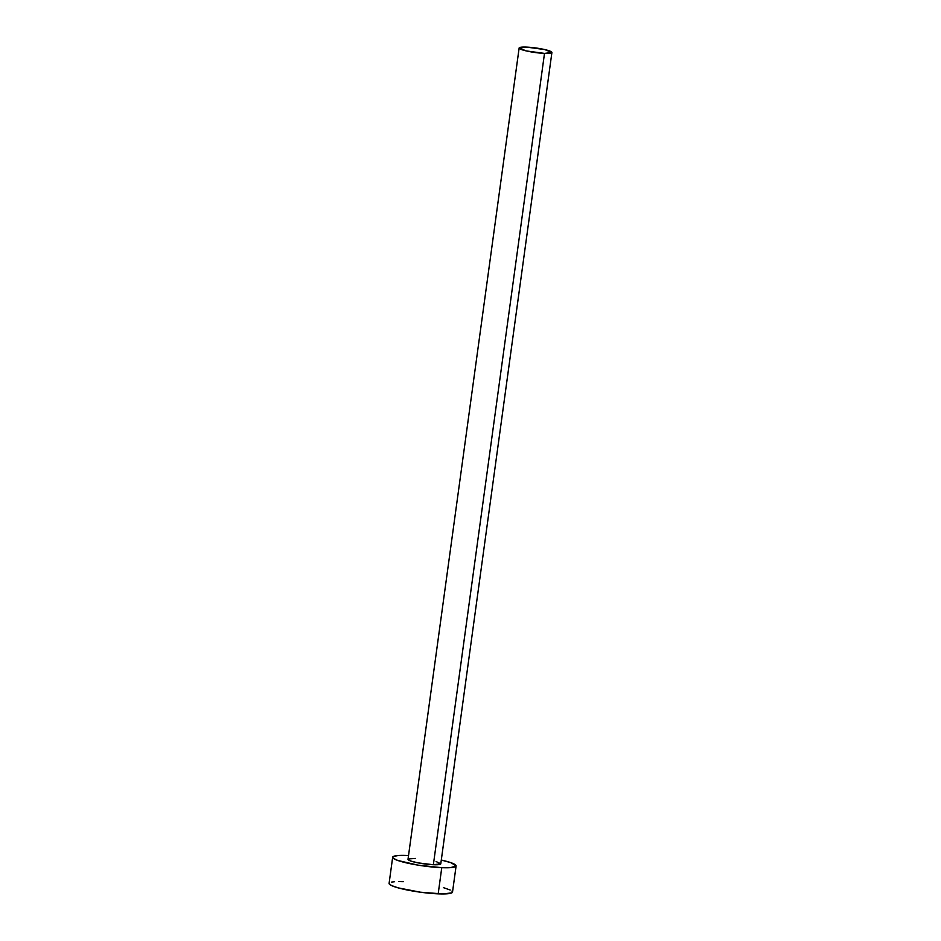 <?xml version="1.0" encoding="UTF-8"?>
<svg xmlns="http://www.w3.org/2000/svg" width="941" height="941" viewBox="0 0 941 941"><rect width="100%" height="100%" fill="white"/><g stroke="black" fill="none" stroke-linecap="round" stroke-linejoin="round"><path stroke-width="1.41" d="M436.083 861.533L440.776 863.803L433.366 864.732L544.498 53.402A16.538 2.305 -172.2 0 1 527.595 51.214A16.538 2.305 -172.2 0 1 519.138 48.003A16.538 2.305 -172.2 0 1 526.548 47.097A16.538 2.305 -172.2 0 1 543.463 49.285A16.538 2.305 -172.2 0 1 551.908 52.496A16.538 2.305 -172.2 0 1 544.498 53.402L433.366 864.732L417.969 862.862L410.676 861.015L408.006 859.368A16.538 2.305 7.8 0 0 416.463 862.556A16.538 2.305 7.8 0 0 433.366 864.732A16.538 2.305 7.8 0 0 440.776 863.826L551.908 52.496M392.668 857.239L389.092 883.411A32.006 4.458 7.8 0 0 405.453 889.633A32.006 4.458 7.8 0 0 438.177 893.856L441.764 867.684A32.006 4.458 -172.2 0 1 409.041 863.462A32.006 4.458 -172.2 0 1 392.668 857.239A32.006 4.458 -172.2 0 1 407.018 855.487A32.006 4.458 -172.2 0 1 408.523 855.557L398.184 855.534L393.338 856.498L392.668 857.286L393.22 858.239L397.843 860.486L417.91 865.12L441.764 867.684L438.177 893.856A32.006 4.458 7.8 0 0 452.515 892.103L456.103 865.932A32.006 4.458 -172.2 0 1 441.764 867.684L450.598 867.637L456.103 865.885L450.927 862.685L441.294 860.05A32.006 4.458 -172.2 0 1 456.103 865.932M408.347 858.957L415.416 858.439M403.43 881.658L398.584 881.564M394.597 881.705L391.609 882.082M389.08 883.458L391.385 885.493L398.161 887.869L420.498 892.209L443.023 893.95L451.856 892.844L452.527 892.056L451.974 891.103M450.221 890.021L443.446 887.645M544.498 53.402L551.92 52.473L544.757 49.567L526.548 47.097L519.138 48.026L526.29 50.932L544.498 53.402M408.006 859.345L519.138 48.003"/></g></svg>
